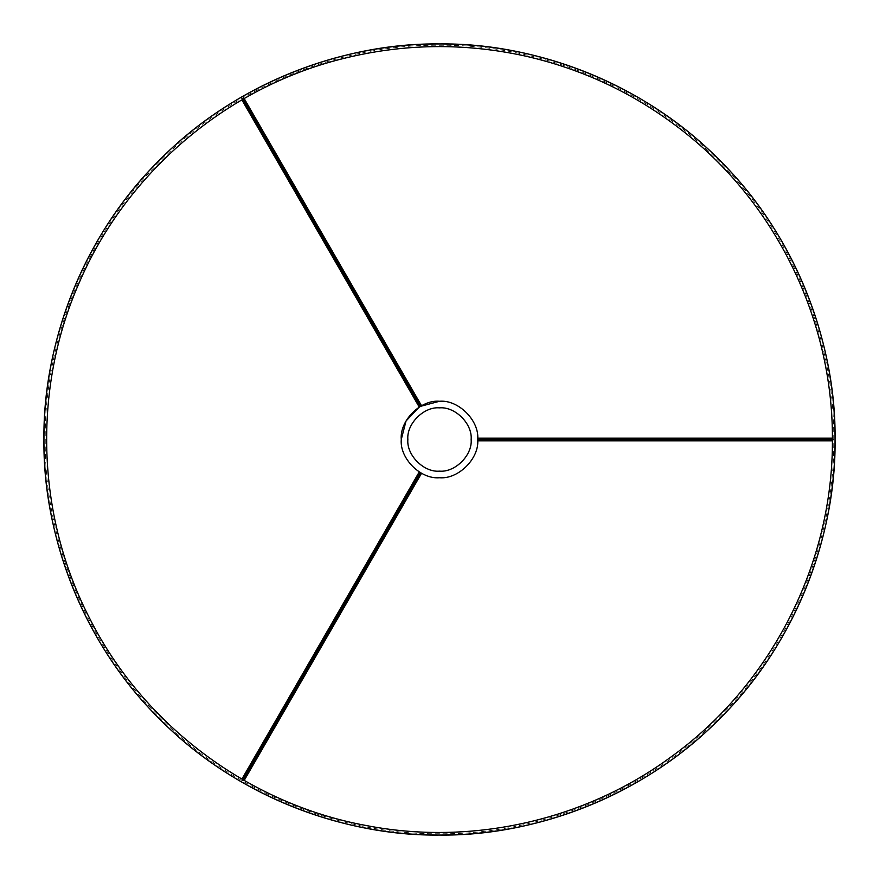 <?xml version="1.0" encoding="UTF-8"?>
<svg xmlns="http://www.w3.org/2000/svg" width="879" height="879" viewBox="0 0 879 879"><rect width="100%" height="100%" fill="white"/><g stroke="black" fill="none" stroke-linecap="round" stroke-linejoin="round"><path stroke-width="0.66" stroke-dasharray="4.39 3.3" d="M835.05 439.5C836.325 346.744 797.868 237.121 719.198 159.802C641.879 81.132 532.256 42.675 439.5 43.95C346.744 42.675 237.121 81.132 159.802 159.802C81.132 237.121 42.675 346.744 43.95 439.5C42.675 532.256 81.132 641.879 159.802 719.198C237.121 797.868 346.744 836.325 439.5 835.05C532.256 836.325 641.879 797.868 719.198 719.198C797.868 641.879 836.325 532.256 835.05 439.5C835.424 335.899 792.88 232.836 719.275 159.879C646.186 86.153 543.31 43.587 439.5 43.95C335.932 43.565 232.814 86.12 159.879 159.725C86.153 232.814 43.587 335.69 43.95 439.5C43.565 543.068 86.12 646.186 159.725 719.121C232.814 792.847 335.69 835.413 439.5 835.05C543.068 835.435 646.186 792.88 719.121 719.275C792.858 646.098 835.402 543.442 835.05 439.5C836.325 346.744 797.868 237.121 719.198 159.802C641.879 81.132 532.256 42.675 439.5 43.95C346.744 42.675 237.121 81.132 159.802 159.802C81.132 237.121 42.675 346.744 43.95 439.5C42.675 532.256 81.132 641.879 159.802 719.198C237.121 797.868 346.744 836.325 439.5 835.05C532.256 836.325 641.879 797.868 719.198 719.198C797.868 641.879 836.325 532.256 835.05 439.5M802.593 438.852L802.296 438.269M477.736 438.181L477.736 439.5C477.736 443.961 477.736 435.039 477.736 439.5L477.736 440.818M832.413 438.181L833.38 439.5L832.413 440.818L833.38 439.5L832.413 438.181L832.413 439.5L477.736 439.5C479.451 458.42 458.42 479.451 439.5 477.736C420.58 479.451 399.549 458.42 401.263 439.5C399.549 420.58 420.58 399.549 439.5 401.263C458.42 399.549 479.451 420.58 477.736 439.5C479.451 458.42 458.42 479.451 439.5 477.736C420.58 479.451 399.549 458.42 401.263 439.5C399.549 420.58 420.58 399.549 439.5 401.263C458.42 399.549 479.451 420.58 477.736 439.5M802.296 440.731L802.593 440.148M259.162 124.697L258.514 124.73M419.239 407.043L420.382 406.384C424.249 404.153 416.514 408.614 420.382 406.384L421.524 405.724M241.901 99.887L242.56 98.382L244.186 98.569L242.56 98.382L241.901 99.887M407.856 439.5C406.439 455.157 423.843 472.561 439.5 471.144C455.157 472.561 472.561 455.157 471.144 439.5C472.561 423.843 455.157 406.439 439.5 407.856C423.843 406.439 406.439 423.843 407.856 439.5C406.439 455.157 423.843 472.561 439.5 471.144C455.157 472.561 472.561 455.157 471.144 439.5C472.561 423.843 455.157 406.439 439.5 407.856C423.843 406.439 406.439 423.843 407.856 439.5M258.514 754.27L259.162 754.303M421.524 473.276L420.382 472.616C416.514 470.386 424.249 474.847 420.382 472.616L419.239 471.957M244.186 780.431L242.56 780.618L241.901 779.113L242.56 780.618L244.186 780.431M833.731 439.5C834.995 347.051 796.682 237.791 718.264 160.736C641.209 82.318 531.949 44.005 439.5 45.268C347.051 44.005 237.791 82.318 160.736 160.736C82.318 237.791 44.005 347.051 45.268 439.5C44.005 531.949 82.318 641.209 160.736 718.264C237.791 796.682 347.051 834.995 439.5 833.731C531.949 834.995 641.209 796.682 718.264 718.264C796.682 641.209 834.995 531.949 833.731 439.5"/><path stroke-width="1.32" d="M835.05 439.5C836.325 346.744 797.868 237.121 719.198 159.802C641.879 81.132 532.256 42.675 439.5 43.95C346.744 42.675 237.121 81.132 159.802 159.802C81.132 237.121 42.675 346.744 43.95 439.5C42.675 532.256 81.132 641.879 159.802 719.198C237.121 797.868 346.744 836.325 439.5 835.05C532.256 836.325 641.879 797.868 719.198 719.198C797.868 641.879 836.325 532.256 835.05 439.5C835.424 335.899 792.88 232.836 719.275 159.879C646.186 86.153 543.31 43.587 439.5 43.95C335.932 43.565 232.814 86.12 159.879 159.725C86.153 232.814 43.587 335.69 43.95 439.5C43.565 543.068 86.12 646.186 159.725 719.121C232.814 792.847 335.69 835.413 439.5 835.05C543.068 835.435 646.186 792.88 719.121 719.275C792.858 646.098 835.402 543.442 835.05 439.5M477.736 439.5L801.505 439.5L802.23 438.225L801.505 439.5L477.736 439.5L477.736 440.818L477.736 439.5C479.451 420.58 458.42 399.549 439.5 401.263L420.382 406.384L258.492 125.994L257.031 126.005L258.492 125.994L420.382 406.384L421.524 405.724L419.239 407.043L406.032 421.008L401.263 439.5C399.549 458.42 420.58 479.451 439.5 477.736C458.42 479.451 479.451 458.42 477.736 439.5M802.296 438.269L802.593 438.852M802.593 440.148L802.296 440.731M832.413 440.818L831.446 439.5L832.413 440.818L802.087 440.818L801.505 439.5L831.446 439.5L832.413 438.181L831.446 439.5L801.505 439.5L802.23 440.775M258.514 124.73L259.162 124.697M259.239 124.73L258.492 125.994L243.527 100.063L241.901 99.887L243.527 100.063L258.492 125.994L259.239 124.73M244.186 98.569L243.527 100.063L244.186 98.569L421.524 405.724M407.856 439.5C406.439 423.843 423.843 406.439 439.5 407.856C455.157 406.439 472.561 423.843 471.144 439.5C472.561 455.157 455.157 472.561 439.5 471.144C423.843 472.561 406.439 455.157 407.856 439.5C406.439 455.157 423.843 472.561 439.5 471.144C455.157 472.561 472.561 455.157 471.144 439.5C472.561 423.843 455.157 406.439 439.5 407.856C423.843 406.439 406.439 423.843 407.856 439.5M401.263 439.5C399.549 420.58 420.58 399.549 439.5 401.263C458.42 399.549 479.451 420.58 477.736 439.5C479.451 458.42 458.42 479.451 439.5 477.736C420.58 479.451 399.549 458.42 401.263 439.5M420.382 472.616L258.492 753.006L259.239 754.27L258.492 753.006L420.382 472.616L419.239 471.957L420.382 472.616M259.162 754.303L258.514 754.27M257.031 752.995L258.492 753.006L243.527 778.937L244.186 780.431L243.527 778.937L258.492 753.006L257.031 752.995M241.901 779.113L243.527 778.937L241.901 779.113L419.239 471.957M832.413 438.181L477.736 438.181M802.087 440.818L477.736 440.818M832.413 439.5C833.083 319.868 775.41 201.862 680.28 129.004C634.034 93.339 582.37 69.023 525.29 56.058C463.881 42.566 402.78 43.511 341.986 58.871C225.727 87.889 125.895 173.328 78.978 283.258C32.413 389.276 36.391 515.116 89.449 617.959C142.914 724.593 248.296 803.813 365.697 825.425C470.924 846.092 584.019 820.689 670.27 757.5C771.114 685.301 833.204 563.45 832.413 439.5C833.083 319.868 775.41 201.862 680.28 129.004C634.034 93.339 582.37 69.023 525.29 56.058C463.881 42.566 402.78 43.511 341.986 58.871C225.727 87.889 125.895 173.328 78.978 283.258C32.413 389.276 36.391 515.116 89.449 617.959C142.914 724.593 248.296 803.813 365.697 825.425C470.924 846.092 584.019 820.689 670.27 757.5C771.114 685.301 833.204 563.45 832.413 439.5M241.901 99.887L419.239 407.043M244.186 780.431L421.524 473.276"/></g></svg>
